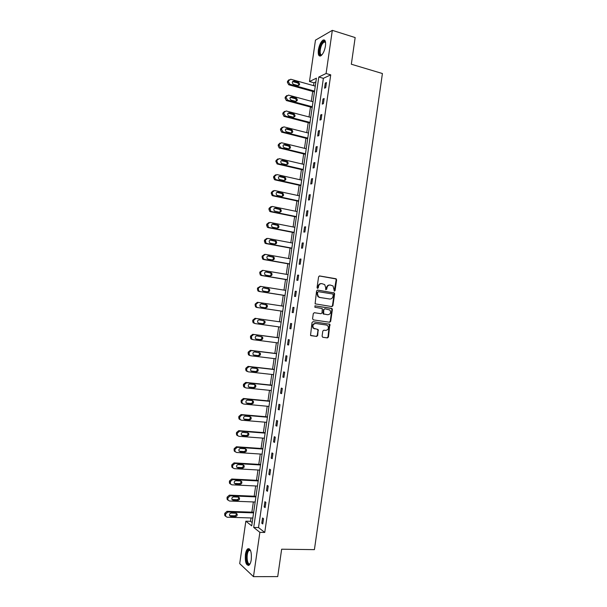 <?xml version="1.0" encoding="UTF-8"?>
<svg xmlns="http://www.w3.org/2000/svg" width="607" height="607" viewBox="0 0 607 607"><rect width="100%" height="100%" fill="white"/><g stroke="black" fill="none" stroke-linecap="round" stroke-linejoin="round"><path stroke-width="0.91" d="M334.366 291.155L335.094 290.556L336.619 279.888L335.876 278.734L319.646 275.95L318.592 276.807L317.044 287.581L317.575 288.401L318.318 287.794L318.516 286.398C318.978 284.463 320.101 283.545 321.892 283.644L324.699 284.6L325.686 287.581L325.693 289.622L326.748 289.182L326.945 287.794C327.401 285.867 328.516 284.949 330.291 285.047L333.046 285.973L334.366 291.155M334.191 291.094L336.149 279.873L335.83 278.924L319.312 275.957M317.415 288.348L318.06 286.375L318.516 286.398M325.845 289.729L326.483 287.771L326.945 287.794M245.425 554.403C245.873 551.581 246.632 549.722 247.709 548.827C250.547 548.341 251.73 551.953 251.268 559.654C250.82 562.477 250.061 564.335 248.991 565.231C246.131 565.671 244.94 562.059 245.425 554.403M318.379 49.926C319.29 45.009 320.853 41.724 323.083 40.07C325.14 39.387 325.929 41.375 325.451 46.018C324.54 50.958 322.97 54.235 320.762 55.874C318.69 56.55 317.901 54.569 318.379 49.926M322.082 336.157L322.841 337.295L327.393 337.909L328.44 337.029L329.874 324.275L313.075 321.657L312.013 322.545L310.534 335.398L316.634 336.445L317.689 335.557L318.167 329.571L313.523 328.175C312.279 325.549 313 323.994 315.678 323.485L326.422 325.026L327.734 325.716C329.017 328.319 328.319 329.889 325.648 330.42L323.865 330.17L322.818 331.058L322.082 336.157M332.317 30.35L355.163 37.566L351.332 64.228L382.41 73.53L314.411 549.639L281.648 549.206L277.718 576.597L253.476 576.65L239.704 563.622L245.843 521.185L251.708 525.852L316.422 78.166L309.479 81.52L315.465 40.145L332.317 30.35L326.088 73.5L318.796 77.021L253.718 527.445L259.872 532.339L253.476 576.65M330.732 74.851L323.379 78.333L258.521 527.566L264.751 532.453L330.732 74.851L326.088 73.5M264.751 532.453L259.872 532.339M331.877 306.611L332.917 305.746L334.616 293.894L334.313 292.969L317.613 290.093L316.558 290.958L315.109 303.834L331.877 306.611M332.378 309.517L330.678 321.384L329.639 322.256L313.333 319.881L312.567 318.736L313.303 313.599L314.358 312.719L321.004 313.72L322.059 312.84L322.264 308.561L314.866 307.248L315.071 305.829L332.09 308.614L332.378 309.517L331.908 309.471L330.216 321.315L330.678 321.384M315.883 81.877L313.971 82.787L313.553 85.64M312.719 91.422L311.292 101.286M310.465 107.022L309.031 116.954M308.204 122.644L306.763 132.63M305.943 138.267L304.494 148.32M303.682 153.912L302.225 164.027M301.421 169.565L299.949 179.74M299.152 185.234L297.673 195.469M296.891 200.909L295.397 211.213M294.615 216.608L293.12 226.965M292.346 232.314L290.836 242.739M290.078 248.028L288.56 258.521M287.801 263.764L286.276 274.311M285.525 279.508L283.985 290.123M283.241 295.268L281.701 305.943M280.965 311.034L279.41 321.763M278.674 326.854L277.126 337.553M276.382 342.705L274.842 353.365M274.091 358.57L272.558 369.185M271.792 374.451L270.267 385.013M269.493 390.339L267.975 400.863M267.194 406.242L265.684 416.721M264.895 422.161L263.385 432.594M262.588 438.095L261.086 448.474M260.282 454.036L258.787 464.378M257.975 469.993L256.488 480.289M255.668 485.964L254.189 496.215M253.354 501.951L251.882 512.149M251.04 517.946L250.554 521.322L252.178 522.589M250.554 521.322L245.843 521.185M313.971 82.787L309.479 81.52M258.521 527.566L253.718 527.445M323.379 78.333L318.796 77.021M261.784 523.211L262.543 517.983L263.529 518.719L262.77 523.962L261.784 523.211L262.877 523.242M264.136 506.921L264.887 501.701L265.881 502.384L265.13 507.619L264.136 506.921L265.221 506.959M266.488 490.638L267.239 485.425L268.233 486.07L267.482 491.298L266.488 490.638L267.566 490.691M268.833 474.378L269.584 469.165L270.585 469.765L269.834 474.985L268.833 474.378L269.918 474.439M271.177 458.133L271.928 452.928L272.938 453.467L272.186 458.687L271.177 458.133L272.255 458.202M273.522 441.896L274.273 436.691L275.29 437.192L274.539 442.404L273.522 441.896L274.599 441.972M275.859 425.674L276.61 420.476L277.634 420.924L276.883 426.137L275.859 425.674L276.936 425.765M278.196 409.467L278.947 404.277L279.979 404.679L279.228 409.884L278.196 409.467L279.273 409.566M280.533 393.275L281.284 388.085L282.323 388.442L281.572 393.639L280.533 393.275L281.61 393.382M282.87 377.091L283.621 371.909L284.66 372.22L283.909 377.417L282.87 377.091L283.939 377.213M285.207 360.93L285.95 355.748L286.997 356.005L286.254 361.203L285.207 360.93L286.269 361.051M287.536 344.776L288.279 339.601L289.334 339.814L288.591 345.004L287.536 344.776L288.598 344.913M289.865 328.637L290.609 323.463L291.671 323.63L290.92 328.812L289.865 328.637L290.928 328.782M292.187 312.506L292.938 307.347L294.008 307.461L293.257 312.643L292.187 312.506M294.516 296.398L295.26 291.239L296.337 291.307L295.586 296.482L294.516 296.398M296.838 280.297L297.582 275.146L298.667 275.168L297.916 280.343L296.838 280.297M299.16 264.22L299.904 259.06L300.989 259.045L300.245 264.212L299.16 264.22M301.482 248.149L302.218 242.997L303.318 242.929L302.567 248.088L301.482 248.149M303.796 232.086L304.539 226.942L305.64 226.828L304.896 231.988L303.796 232.086M306.11 216.046L306.854 210.902L307.961 210.743L307.218 215.895L306.11 216.046M308.424 200.014L309.168 194.877L310.276 194.672L309.532 199.824L308.424 200.014M310.738 183.997L311.474 178.868L312.597 178.61L311.854 183.762L310.738 183.997M313.045 167.995L313.781 162.866L314.912 162.57L314.168 167.707L313.045 167.995M315.352 152.008L316.088 146.886L317.218 146.537L316.482 151.674L315.352 152.008M317.658 136.029L318.394 130.915L319.532 130.52L318.789 135.649L317.658 136.029M319.957 120.065L320.701 114.951L321.839 114.518L321.103 119.64L319.957 120.065M322.264 104.116L323 99.009L324.146 98.524L323.41 103.645L322.264 104.116M324.563 88.182L325.299 83.076L326.452 82.544L325.716 87.666L324.563 88.182M325.299 83.076L326.338 83.371M323 99.009L324.039 99.298M320.701 114.951L321.74 115.231M318.394 130.915L319.434 131.18M316.088 146.886L317.135 147.144M313.781 162.866L314.828 163.116M311.474 178.868L312.522 179.103M309.168 194.877L310.215 195.105M306.854 210.902L307.901 211.122M304.539 226.942L305.594 227.155M302.218 242.997L303.28 243.195M299.904 259.06L300.958 259.25M297.582 275.146L298.644 275.32M295.26 291.239L296.322 291.406M292.938 307.347L294 307.506M329.745 285.017C328.008 284.964 326.923 285.882 326.483 287.771M321.338 283.606C319.593 283.568 318.5 284.486 318.06 286.375M331.619 306.573L332.446 305.7L334.146 293.864L333.842 292.938L317.34 290.093M333.205 294.797L332.682 293.993L318.409 291.671L317.673 292.278L317.461 293.75L318.387 296.671L319.904 297.46L329.669 299.016C331.437 299.092 332.545 298.174 333 296.254L333.205 294.797M318.296 291.663L317.673 292.278M329.601 299.008L319.449 297.422L317.931 296.641L317.006 293.72L317.218 292.248M329.252 322.203L330.216 321.315M314.206 312.711L321.004 313.72M314.904 305.822L331.627 308.371M327.848 314.745C330.549 314.198 331.232 312.62 329.882 310.002L324.859 308.773L323.812 309.646L323.599 313.925L327.514 314.699M324.783 308.766L323.812 309.646M327.385 314.684L323.136 313.872L323.349 309.6M331.908 309.471L331.156 308.326M314.904 328.911L313.068 328.099C311.831 325.481 312.552 323.926 315.23 323.417L326.422 325.026M310.89 335.641L316.179 336.361L317.233 335.474L317.969 330.367L317.317 329.252M322.674 337.249L326.93 337.833L327.977 336.946L329.404 324.206L313.037 321.657M314.547 91.126L289.797 84.244L288.431 81.763L288.583 80.746L290.745 79.236L315.276 86.118M314.434 91.9L288.75 84.768L287.392 82.294L287.543 81.277L289.053 79.714M298.28 85.625C298.856 84.494 298.598 83.591 297.491 82.909L292.536 81.566M293.492 84.335L297.938 85.572C299.934 85.109 300.139 84.047 298.553 82.385L293.963 81.088C291.959 81.535 291.747 82.605 293.325 84.282L293.492 84.335M312.286 106.771L287.703 100.178L286.125 97.636L286.276 96.619L288.439 95.094L313.015 101.756M312.18 107.485L286.367 100.542L285.093 98.122L285.244 97.105L286.8 95.527M295.958 101.407C296.58 100.314 296.36 99.404 295.275 98.675L290.275 97.355M291.193 100.163L295.647 101.361C297.62 100.921 297.847 99.867 296.337 98.197L291.663 96.915C289.691 97.34 289.456 98.395 290.958 100.079L291.193 100.163M310.025 122.424L285.396 116.051L283.818 113.524L283.97 112.507L286.14 110.96L310.746 117.401M309.927 123.084L283.977 116.332L282.794 113.964L282.938 112.948L284.554 111.354M293.629 117.204C294.304 116.142 294.114 115.224 293.06 114.465L288.022 113.152M288.894 116.005L293.356 117.159C295.298 116.749 295.556 115.702 294.114 114.025L289.364 112.75C287.422 113.152 287.164 114.199 288.591 115.891L288.894 116.005M321.983 54.805C318.675 57.612 318.66 47.983 321.938 43.165C323.076 41.451 324.07 40.851 324.92 41.359L325.542 42.285M325.557 42.399L324.024 42.012L322.446 43.681C319.631 47.809 319.32 56.231 322.059 54.721M324.624 40.123L321.839 42.422C318.796 48.537 318.212 53.097 320.094 56.094M250.554 550.564L249.075 550.466C245.987 552.393 246.821 565.732 249.932 563.713L249.477 564.244C246.032 566.46 245.258 551.49 248.703 549.836L249.598 549.707L250.509 550.473M249.037 548.614L248.483 548.887C245.198 550.883 245.266 564.942 248.597 565.458M307.757 138.085L283.09 131.931L281.511 129.428L281.656 128.403L283.833 126.84L308.485 133.07M307.673 138.7L281.595 132.129L280.487 129.822L280.639 128.805L282.308 127.189M291.292 133.016C292.013 131.985 291.861 131.066 290.844 130.262L285.768 128.957M286.595 131.856L291.064 132.979C292.984 132.584 293.257 131.544 291.884 129.868L287.065 128.608C285.146 128.988 284.865 130.019 286.223 131.711L286.595 131.856M305.496 153.768L280.783 147.835L279.197 145.339L279.349 144.322L281.519 142.736L306.216 148.738M305.412 154.322L279.212 147.941L278.181 145.688L278.332 144.671L280.07 143.04M288.955 148.836C289.721 147.842 289.607 146.924 288.613 146.075L283.522 144.785M284.288 147.729L288.773 148.806C290.654 148.434 290.95 147.402 289.653 145.726L284.766 144.474C282.87 144.83 282.574 145.855 283.856 147.547L284.288 147.729M303.227 169.459L278.469 163.746L277.839 163.465L276.883 161.265L277.035 160.248L279.212 158.639L303.955 164.429M303.151 169.968L277.46 164.042L275.874 161.568L276.026 160.552L277.824 158.905M286.61 164.672C287.422 163.715 287.354 162.79 286.383 161.902L281.269 160.627M281.982 163.609L286.474 164.649C288.333 164.292 288.644 163.275 287.415 161.599L282.46 160.347C280.593 160.696 280.275 161.712 281.489 163.389L281.982 163.609M300.958 185.165L276.162 179.672L275.449 179.346L274.569 177.206L274.721 176.182L276.898 174.566L301.679 180.127M300.89 185.613L275.153 179.922L274.447 179.596L273.567 177.464L273.711 176.447L275.593 174.786M284.258 180.514C285.123 179.596 285.085 178.67 284.152 177.737L279.023 176.478M279.675 179.505L284.175 180.499C286.003 180.158 286.337 179.156 285.176 177.487L280.153 176.242C278.317 176.569 277.976 177.578 279.121 179.255L279.675 179.505M298.682 200.887L273.84 195.606L273.067 195.242L272.247 193.163L272.399 192.138L274.584 190.499L299.41 195.841M298.621 201.281L272.847 195.811L272.073 195.446L271.253 193.375L271.405 192.351L273.355 190.681M281.898 196.372C282.816 195.492 282.816 194.559 281.914 193.595L276.777 192.351M277.369 195.408L281.876 196.372C283.681 196.038 284.03 195.044 282.93 193.383L277.847 192.146C276.033 192.465 275.677 193.458 276.762 195.128L277.369 195.408M296.406 216.616L271.526 211.562L270.684 211.153L270.077 208.102L272.27 206.448L297.134 211.57M296.36 216.957L270.532 211.722L269.698 211.312L268.939 209.294L269.091 208.269L271.124 206.592M279.539 212.245C280.502 211.395 280.54 210.47 279.668 209.461L274.531 208.231L275.532 208.064C273.749 208.368 273.378 209.354 274.394 211.016L279.569 212.253C281.352 211.934 281.716 210.948 280.677 209.294L275.532 208.064M294.129 232.36L269.204 227.526L268.309 227.071L267.755 224.082L269.948 222.405L294.865 227.314M294.092 232.648L268.218 227.64L267.323 227.185L266.625 225.227L266.777 224.203L268.901 222.526M277.164 228.126C278.181 227.322 278.264 226.388 277.414 225.341L272.293 224.135M272.748 227.268L277.262 228.141C279.015 227.837 279.402 226.866 278.423 225.22L273.218 223.998C271.466 224.287 271.071 225.265 272.035 226.912L272.748 227.268M291.853 248.119L266.89 243.506L265.927 243.012L265.434 240.076L267.634 238.384L292.582 243.066M291.823 248.354L265.904 243.574L264.948 243.081L264.455 240.152L266.693 238.46M274.781 244.022C275.859 243.255 275.98 242.33 275.161 241.229L270.062 240.046M270.434 243.217L274.956 244.052C276.686 243.756 277.088 242.792 276.162 241.161L270.904 239.94C269.174 240.228 268.764 241.191 269.675 242.83L270.434 243.217M289.577 263.886L264.569 259.5L263.552 258.961L262.96 257.11L263.112 256.086L265.312 254.371L290.305 258.832M289.547 264.068L263.59 259.515L262.581 258.984L262.141 256.116L264.553 254.401M272.384 259.925C273.529 259.212 273.696 258.279 272.9 257.133L267.831 255.972M268.112 259.174L272.649 259.971C274.356 259.682 274.766 258.734 273.894 257.11L268.59 255.904C266.883 256.177 266.465 257.133 267.315 258.757L268.112 259.174M287.293 279.668L262.239 275.502L261.177 274.925L260.631 273.135L260.782 272.103L262.983 270.373L288.022 274.607M287.278 279.797L261.276 275.479L260.213 274.903L259.819 272.088L262.429 270.365M269.971 275.844C271.185 275.191 271.405 274.258 270.639 273.051L265.623 271.913M265.798 275.153L270.335 275.912C272.019 275.624 272.452 274.683 271.625 273.074L266.268 271.875C264.591 272.141 264.151 273.082 264.963 274.698L265.798 275.153M285.009 295.465L259.917 291.519L258.81 290.912L258.301 289.167L258.453 288.135L260.661 286.39L285.745 290.404M285.002 295.541L258.954 291.451L257.846 290.836L257.497 288.075L260.304 286.367M267.52 291.777C268.833 291.193 269.113 290.267 268.37 288.985L263.438 287.87M263.476 291.14L268.028 291.853C269.683 291.58 270.123 290.639 269.349 289.046L263.954 287.855C262.292 288.12 261.845 289.053 262.603 290.654L263.476 291.14M282.725 311.277L257.588 307.559L256.435 306.907L255.972 305.215L256.124 304.183L258.332 302.415L283.454 306.209M282.718 311.3L256.632 307.438L255.486 306.793L255.168 304.077L257.376 302.316L258.18 302.4M265.009 307.711C266.45 307.256 266.814 306.323 266.094 304.926L261.298 303.849M261.154 307.142L265.707 307.817C267.346 307.544 267.801 306.618 267.072 305.033L261.632 303.857C259.993 304.122 259.53 305.04 260.244 306.634L261.154 307.142M280.434 327.097L255.259 323.599L254.067 322.916L253.635 321.278L253.787 320.246L256.002 318.455L281.17 322.029L255.054 318.311L252.838 320.094L252.694 321.118L253.119 322.757L255.137 323.584M258.552 323.091L262.429 323.63C264.037 323.356 264.5 322.438 263.817 320.875L263.119 320.405M258.832 323.159L263.392 323.789C265.009 323.523 265.479 322.605 264.789 321.035L259.303 319.866C257.687 320.132 257.216 321.042 257.892 322.62L258.749 323.144M278.894 337.788L252.724 334.32L250.509 336.119L250.759 338.736L251.981 339.45M278.15 342.932L252.922 339.662L251.7 338.941L251.45 336.324L253.673 334.51L278.879 337.856M256.033 339.04L260.115 339.571C261.708 339.305 262.178 338.395 261.534 336.839L261.018 336.43M256.503 339.184L261.078 339.783C262.672 339.51 263.15 338.6 262.497 337.044L256.981 335.899C255.38 336.149 254.902 337.06 255.532 338.623L256.26 339.131M276.61 353.578L250.395 350.338L248.18 352.159L248.4 354.731L249.652 355.482M275.859 358.783L250.585 355.74L249.333 354.989L249.113 352.409L251.336 350.58L276.595 353.699M253.582 355.012L257.8 355.527C259.379 355.262 259.857 354.359 259.242 352.819L258.84 352.447M254.174 355.224L258.757 355.778C260.335 355.512 260.82 354.609 260.206 353.069L254.652 351.931C253.073 352.189 252.58 353.092 253.18 354.64L253.779 355.118M274.326 369.382L248.066 366.378L245.85 368.214L245.698 369.246L246.032 370.74L247.322 371.522M273.567 374.648L248.255 371.825L246.966 371.044L246.624 369.542L246.776 368.51L248.999 366.666L274.296 369.557M251.154 371.006L255.486 371.492C257.042 371.226 257.535 370.331 256.958 368.806L256.624 368.479M251.844 371.279L256.435 371.795C257.998 371.53 258.483 370.634 257.907 369.102L256.905 368.51L252.322 367.986C250.759 368.244 250.259 369.139 250.82 370.672L251.306 371.112M272.035 385.202L245.736 382.425L243.513 384.284L243.361 385.316L243.673 386.773L244.993 387.577M271.268 390.521L245.911 387.926L244.598 387.114L244.431 384.626L246.662 382.759L272.004 385.43M248.733 387.023L253.165 387.478C254.705 387.213 255.206 386.325 254.659 384.808L254.394 384.512M249.515 387.349L254.105 387.827C255.653 387.562 256.154 386.667 255.608 385.149L254.583 384.535L249.993 384.056C248.445 384.307 247.937 385.195 248.468 386.72L248.84 387.099M269.751 401.03L243.407 398.488L241.176 400.37L241.313 402.813L242.603 403.632M268.969 406.409L243.574 404.042L242.231 403.207L241.943 401.788L242.094 400.757L244.325 398.875L269.705 401.318M246.336 403.048L250.843 403.473C252.368 403.207 252.876 402.32 252.368 400.825L252.148 400.567M247.178 403.435L251.784 403.867C253.309 403.602 253.817 402.714 253.309 401.212L252.262 400.574L247.656 400.134C246.131 400.392 245.615 401.273 246.108 402.782L246.389 403.101M267.459 416.872L241.07 414.566L238.839 416.463L238.953 418.868L240.182 419.703M266.67 422.313L241.229 420.165L239.864 419.308L239.742 416.895L241.981 414.998L267.414 417.214M244.841 419.528L249.454 419.923C250.964 419.657 251.48 418.777 250.995 417.282L249.932 416.63L245.319 416.227C243.809 416.485 243.286 417.366 243.756 418.853L244.841 419.528L243.946 419.103L248.521 419.483C250.031 419.217 250.547 418.337 250.061 416.85L249.887 416.622M265.168 432.73L238.733 430.659L236.495 432.571L236.593 434.938L237.762 435.788M264.371 438.224L238.885 436.312L237.496 435.431L237.246 434.088L237.398 433.057L239.636 431.129L265.107 433.125M241.54 435.151L246.199 435.5C247.694 435.234 248.217 434.362 247.762 432.89L242.982 432.336C241.487 432.594 240.956 433.466 241.396 434.946L242.504 435.644L247.125 435.993C248.62 435.72 249.143 434.847 248.688 433.368L247.603 432.692M262.877 448.603L236.389 446.76L234.158 448.694L234.234 451.031L235.349 451.881M262.072 454.157L236.54 452.465L235.121 451.562L234.901 450.257L235.053 449.226L237.291 447.283L262.808 449.051M239.15 451.221L243.87 451.54C245.357 451.267 245.881 450.402 245.448 448.937L245.349 448.778M240.16 451.767L244.788 452.071C246.275 451.798 246.806 450.933 246.374 449.461L245.266 448.77L240.645 448.452C239.158 448.717 238.627 449.59 239.044 451.054L239.257 451.229M260.578 464.484L234.052 462.875L231.813 464.833L231.866 467.132L232.936 467.989M259.766 470.099L234.196 468.634L232.754 467.716L232.549 466.442L232.701 465.41L234.947 463.452L260.502 464.985M236.76 467.299L241.548 467.587C243.012 467.314 243.544 466.449 243.141 465L243.066 464.879M237.823 467.898L242.459 468.172C243.931 467.891 244.462 467.026 244.06 465.569L242.937 464.863L238.301 464.59C236.829 464.856 236.29 465.721 236.684 467.178L236.92 467.322M258.279 480.38L231.707 479.014L229.461 480.979L229.507 483.248L230.531 484.113M257.459 486.055L231.844 484.818L230.387 483.878L230.341 481.601L232.595 479.629L258.203 480.941M234.37 483.4L239.219 483.65C240.675 483.377 241.207 482.512 240.827 481.07L240.782 480.994M235.478 484.052L240.122 484.28C241.578 483.999 242.117 483.134 241.738 481.692L240.6 480.972L235.956 480.736C234.499 481.01 233.953 481.867 234.325 483.316L234.583 483.422M255.979 496.291L229.363 495.153L227.117 497.148L227.139 499.379L228.126 500.244M255.152 502.019L229.492 501.01L228.02 500.062L227.837 498.855L227.989 497.816L230.243 495.82L255.888 496.905M231.988 499.508L236.882 499.728C238.331 499.447 238.87 498.59 238.513 497.163L238.49 497.118M233.134 500.214L237.785 500.403C239.234 500.115 239.773 499.258 239.416 497.823L238.263 497.095L233.612 496.898C232.162 497.179 231.616 498.028 231.965 499.462L233.134 500.214L232.246 499.538M253.68 512.209L227.018 511.314L224.765 513.325L224.78 515.533L225.721 516.39M252.838 518.006L227.139 517.225L225.645 516.254L225.629 514.038L227.891 512.027L253.582 512.877M229.598 515.631L234.552 515.821C235.986 515.533 236.533 514.683 236.191 513.264L237.087 513.97L235.926 513.226L231.267 513.074C229.825 513.355 229.271 514.205 229.598 515.631L230.781 516.398L235.44 516.542C236.882 516.254 237.428 515.396 237.087 513.97M334.624 290.525L335.094 290.556M317.863 287.771L318.318 287.794M326.285 289.152L326.748 289.182M335.405 278.719L335.876 278.734M336.149 279.873L336.619 279.888M333.395 292.711L333.865 292.741M334.146 293.864L334.616 293.894M332.446 305.7L332.917 305.746M317.006 293.72L317.461 293.75M319.449 297.422L319.904 297.46M329.199 298.978L329.669 299.016M322.863 312.977L323.326 313.03M323.622 314.123L324.085 314.176M315.23 323.417L315.678 323.485M317.969 330.367L318.417 330.443M317.233 335.474L317.689 335.557M316.179 336.361L316.634 336.445M328.918 323.948L329.389 324.017M329.669 325.086L330.14 325.155M327.977 336.946L328.44 337.029M326.93 337.833L327.393 337.909M290.009 84.32L288.962 84.836M288.583 80.746L287.543 81.277M288.431 81.763L287.392 82.294M292.908 81.619L293.963 81.088M297.347 82.863L298.409 82.332M287.703 100.178L286.663 100.656M286.276 96.619L285.244 97.105M286.125 97.636L285.093 98.122M290.616 97.401L291.663 96.915M295.063 98.6L296.117 98.122M285.396 116.051L284.364 116.483M283.97 112.507L282.938 112.948M283.818 113.524L282.794 113.964M288.325 113.19L289.364 112.75M292.779 114.359L293.826 113.919M283.09 131.931L282.065 132.318M281.656 128.403L280.639 128.805M281.511 129.428L280.487 129.822M286.034 129.003L287.065 128.608M290.495 130.126L291.535 129.731M280.783 147.835L279.766 148.176M279.349 144.322L278.332 144.671M279.197 145.339L278.181 145.688M283.735 144.823L284.766 144.474M288.204 145.9L289.243 145.559M278.469 163.746L277.46 164.042M277.035 160.248L276.026 160.552M276.883 161.265L275.874 161.568M281.436 160.65L282.46 160.347M285.912 161.697L286.944 161.394M276.162 179.672L275.153 179.922M274.721 176.182L273.711 176.447M274.569 177.206L273.567 177.464M279.137 176.5L280.153 176.242M283.621 177.502L284.645 177.252M273.84 195.606L272.847 195.811M272.399 192.138L271.405 192.351M272.247 193.163L271.253 193.375M276.838 192.358L277.847 192.146M281.322 193.322L282.346 193.109M271.526 211.562L270.532 211.722M270.077 208.102L269.091 208.269M269.933 209.127L268.939 209.294M279.03 209.157L280.039 208.99M269.204 227.526L268.218 227.64M267.755 224.082L266.777 224.203M267.611 225.106L266.625 225.227M272.353 224.104L273.218 223.998M276.731 225L277.74 224.886M266.89 243.506L265.904 243.574M265.434 240.076L264.455 240.152M265.289 241.1L264.311 241.176M270.176 240L270.904 239.94M274.432 240.865L275.434 240.789M264.569 259.5L263.59 259.515M263.112 256.086L262.141 256.116M262.96 257.11L261.989 257.14M268.006 255.919L268.59 255.904M272.126 256.738L273.12 256.708M262.239 275.502L261.276 275.479M260.782 272.103L259.819 272.088M260.631 273.135L259.667 273.112M265.843 271.868L266.268 271.875M269.827 272.619L270.813 272.642M259.917 291.519L258.954 291.451M258.453 288.135L257.497 288.075M258.301 289.167L257.345 289.099M267.52 288.522L268.499 288.583M257.588 307.559L256.632 307.438M256.124 304.183L255.168 304.077M255.972 305.215L255.016 305.101M265.206 304.433L266.185 304.539M256.002 318.455L255.054 318.311M253.787 320.246L252.838 320.094M253.635 321.278L252.694 321.118M262.429 323.63L263.392 323.789M253.673 334.51L252.724 334.32M251.45 336.324L250.509 336.119M251.306 337.355L250.365 337.151M260.115 339.571L261.078 339.783M251.336 350.58L250.395 350.338M249.113 352.409L248.18 352.159M248.969 353.441L248.035 353.191M257.8 355.527L258.757 355.778M248.999 366.666L248.066 366.378M246.776 368.51L245.85 368.214M246.624 369.542L245.698 369.246M255.486 371.492L256.435 371.795M246.662 382.759L245.736 382.425M244.431 384.626L243.513 384.284M244.287 385.657L243.361 385.316M253.165 387.478L254.105 387.827M244.325 398.875L243.407 398.488M242.094 400.757L241.176 400.37M241.943 401.788L241.025 401.402M250.843 403.473L251.784 403.867M241.981 414.998L241.07 414.566M239.742 416.895L238.839 416.463M239.598 417.935L238.688 417.495M248.521 419.483L249.454 419.923M239.636 431.129L238.733 430.659M237.398 433.057L236.495 432.571M237.246 434.088L236.351 433.603M241.586 435.151L242.504 435.644M246.199 435.5L247.125 435.993M237.291 447.283L236.389 446.76M235.053 449.226L234.158 448.694M234.901 450.257L234.006 449.726M243.87 451.54L244.788 452.071M234.947 463.452L234.052 462.875M232.701 465.41L231.813 464.833M232.549 466.442L231.662 465.865M241.548 467.587L242.459 468.172M232.595 479.629L231.707 479.014M230.341 481.601L229.461 480.979M230.197 482.641L229.309 482.019M239.219 483.65L240.122 484.28M230.243 495.82L229.363 495.153M227.989 497.816L227.117 497.148M227.837 498.855L226.965 498.18M236.882 499.728L237.785 500.403M227.891 512.027L227.018 511.314M225.629 514.038L224.765 513.325M225.485 515.077L224.613 514.357M229.901 515.669L230.781 516.398M234.552 515.821L235.44 516.542M247.709 548.827L248.551 548.834M335.83 278.924L336.301 278.939M333.842 292.938L334.313 292.969M317.931 296.641L318.387 296.671M323.136 313.872L323.599 313.925M331.627 308.568L332.09 308.614M313.068 328.099L313.523 328.175M317.711 329.502L318.167 329.571M329.404 324.206L329.874 324.275M289.797 84.244L288.75 84.768M297.491 82.909L298.553 82.385M287.399 100.064L286.367 100.542M295.275 98.675L296.337 98.197M285.009 115.899L283.977 116.332M293.06 114.465L294.114 114.025M325.208 42.012L324.92 41.359M325.564 42.49L324.024 42.012M250.038 550.253L249.598 549.707M250.448 550.481L249.075 550.466M282.619 131.742L281.595 132.129M290.844 130.262L291.884 129.868M280.229 147.6L279.212 147.941M288.613 146.075L289.653 145.726M277.839 163.465L276.83 163.761M286.383 161.902L287.415 161.599M275.449 179.346L274.447 179.596M284.152 177.737L285.176 177.487M273.067 195.242L272.073 195.446M281.914 193.595L282.93 193.383M270.684 211.153L269.698 211.312M279.668 209.461L280.677 209.294M268.309 227.071L267.323 227.185M277.414 225.341L278.423 225.22M265.927 243.012L264.948 243.081M275.161 241.229L276.162 241.161M263.552 258.961L262.581 258.984M272.9 257.133L273.894 257.11M261.177 274.925L260.213 274.903M270.639 273.051L271.625 273.074M258.81 290.912L257.846 290.836M268.37 288.985L269.349 289.046M256.435 306.907L255.486 306.793M266.094 304.926L267.072 305.033M254.067 322.916L253.119 322.757M263.817 320.875L264.789 321.035M251.7 338.941L250.759 338.736M261.534 336.839L262.497 337.044M249.333 354.989L248.4 354.731M259.242 352.819L260.206 353.069M246.966 371.044L246.032 370.74M256.958 368.806L257.907 369.102M244.598 387.114L243.673 386.773M254.659 384.808L255.608 385.149M242.231 403.207L241.313 402.813M252.368 400.825L253.309 401.212M239.864 419.308L238.953 418.868M250.061 416.85L250.995 417.282M237.496 435.431L236.593 434.938M247.762 432.89L248.688 433.368M235.121 451.562L234.234 451.031M245.448 448.937L246.374 449.461M232.754 467.716L231.866 467.132M243.141 465L244.06 465.569M230.387 483.878L229.507 483.248M240.827 481.07L241.738 481.692M228.02 500.062L227.139 499.379M238.513 497.163L239.416 497.823M225.645 516.254L224.78 515.533"/></g></svg>
